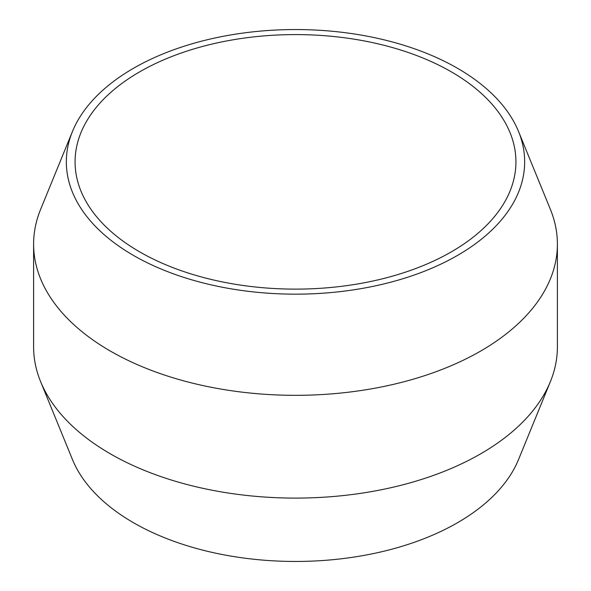 <?xml version="1.0" encoding="UTF-8"?>
<svg xmlns="http://www.w3.org/2000/svg" width="591" height="591" viewBox="0 0 591 591"><rect width="100%" height="100%" fill="white"/><g stroke="black" fill="none" stroke-linecap="round" stroke-linejoin="round"><path stroke-width="0.89" d="M33.606 244.12L33.606 346.887A261.894 151.207 0 0 0 40.609 381.623A261.894 151.207 0 0 0 223.93 492.34A261.894 151.207 0 0 0 480.69 453.807A261.894 151.207 0 0 0 550.391 381.623A261.894 151.207 0 0 0 557.394 346.887L557.394 244.12A261.894 151.207 180 0 1 480.69 351.039A261.894 151.207 180 0 1 195.274 383.818A261.894 151.207 180 0 1 33.606 244.12A261.894 151.207 180 0 1 40.609 209.384L72.471 131.461A229.16 132.303 0 0 0 183.904 277.415A229.16 132.303 0 0 0 457.537 255.408A229.16 132.303 0 0 0 518.529 131.461A229.16 132.303 0 0 0 295.5 29.55A229.16 132.303 0 0 0 72.471 131.461M550.391 381.623L518.529 459.554A229.16 132.303 180 0 1 457.537 522.71A229.16 132.303 180 0 1 232.876 556.419A229.16 132.303 180 0 1 72.471 459.554L40.609 381.623M518.529 131.461L550.391 209.384A261.894 151.207 180 0 1 557.394 244.12M139.631 251.847A220.428 127.264 180 0 1 75.072 161.853A220.428 127.264 180 0 1 295.5 34.588A220.428 127.264 180 0 1 515.928 161.853A220.428 127.264 180 0 1 379.858 279.432A220.428 127.264 180 0 1 139.631 251.847"/></g></svg>
